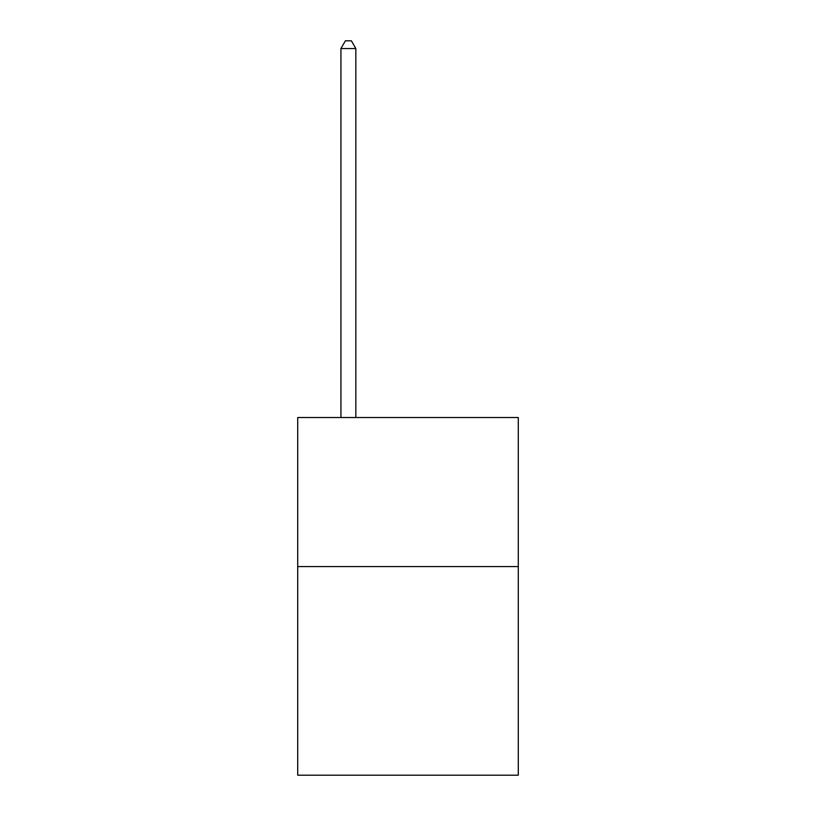 <?xml version="1.0" encoding="UTF-8"?>
<svg xmlns="http://www.w3.org/2000/svg" width="816" height="816" viewBox="0 0 816 816"><rect width="100%" height="100%" fill="white"/><g stroke="black" fill="none" stroke-linecap="round" stroke-linejoin="round"><path stroke-width="1.22" d="M518.282 566.559L518.282 775.2L297.718 775.2L297.718 417.537L518.282 417.537L518.282 566.559L297.718 566.559M355.837 417.537L355.837 48.552L340.935 48.552L340.935 417.537M340.935 48.552L345.413 40.8L351.37 40.8L355.837 48.552"/></g></svg>
